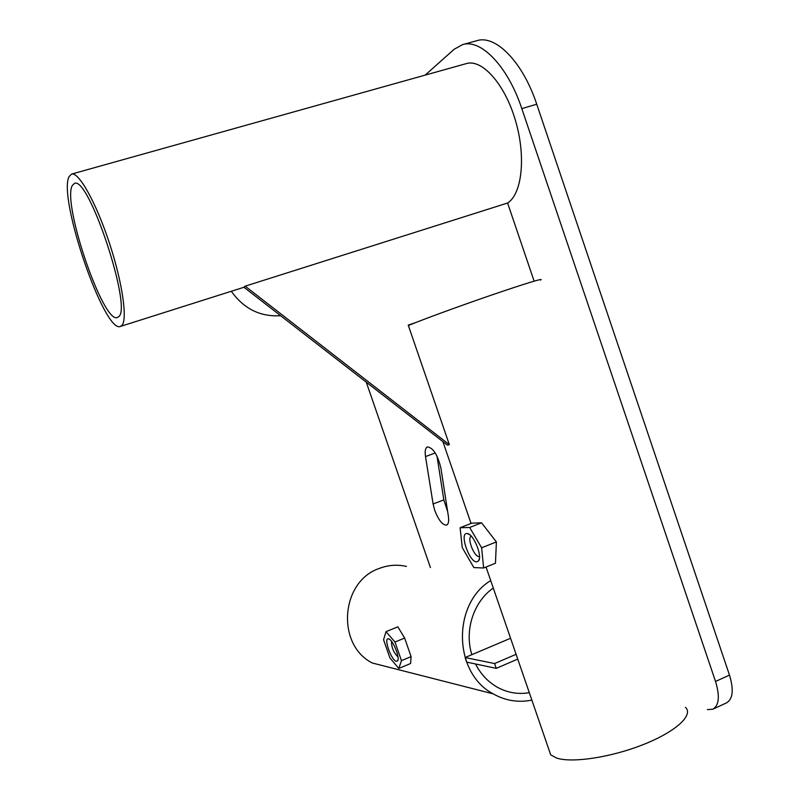 <?xml version="1.0" encoding="UTF-8"?>
<svg xmlns="http://www.w3.org/2000/svg" width="800" height="800" viewBox="0 0 800 800"><rect width="100%" height="100%" fill="white"/><g stroke="black" fill="none" stroke-linecap="round" stroke-linejoin="round"><path stroke-width="1.2" d="M434.76 510.42C438.66 520.35 442.6 525.24 446.61 525.08C448.48 524.16 449.07 521.22 448.38 516.26L440.9 468.1C437.65 454.81 433.16 447.75 427.43 446.91C425.37 447.93 424.73 451.15 425.51 456.57L433.11 503.98L434.76 510.42M436.99 456.09L443.82 499.88L447.64 511.52M465.09 657.54L466.67 662.11L496.24 668.35L494.58 663.54L465.09 657.54L510.58 638.26M517.75 659.11L496.24 668.35M516.11 654.32L494.58 663.54M415.48 322.65L408.22 325.11L449.36 444.69L447.31 445.05L243.83 287.17L245.17 286.17L507.6 203.02L534.13 281.15M412.61 323.79L408.27 325.26M449.36 444.69L245.17 286.17M507.6 203.02C521.96 194.01 526.21 156.92 515.49 120.6C504.94 84.2 482.16 58.69 466.33 63.6L71.55 174.09L69.08 176.59C57.67 197.9 104.69 334.33 120.47 326.41L121.71 325.64C127.79 320.36 122.64 283.12 109.37 242.95C96.18 202.73 78.67 171.51 71.55 174.09M118.57 316.74L117.4 317.48C103.53 324.58 61.95 203.66 72.25 185.57L74.36 183.49C88.53 174.83 132.73 308.95 118.57 316.74M715.53 681.47L729.48 675.09C733.91 689.7 732.96 698.94 726.63 702.81L712.9 709.18C719.11 705.36 719.99 696.13 715.53 681.47L521.81 108.62C507.87 66.36 480.9 38.58 462.48 44.65L454.08 49.34L425.15 75.13M707.39 709.64L712.9 709.18M366.27 382.17L430.42 567.55M729.48 675.09L536.73 104.22C522.87 62.11 495.67 34.52 476.92 40.68L462.48 44.65M466.89 533.52C459.21 533.02 469.29 562.27 476.66 561.88L478.56 560.91C482.67 556.33 473.59 534.03 467.45 533.57L466.89 533.52M471.27 536.16C466.73 537.58 474 556.87 478.93 556.5L479.51 556.41M408.37 325.54C420.79 320.25 457.6 306.74 490.69 295.37C523.86 283.97 545.25 277.47 540.5 280.09M548.65 748.87L550.7 754.83L556.5 758.01C571.67 763.25 610.6 757.53 643.09 744.65C675.69 731.83 693.79 715.16 685.52 707.38M460.11 527.73L469.68 527.48L481.62 547.8L496.39 541.91L495.46 563.22L483.63 568L473.84 567.57L462.27 547.63L460.11 527.73L471.82 523.15L481.56 522.82L496.39 541.91M481.62 547.8L483.63 568M469.68 527.48L481.56 522.82M231.32 291.27C243.82 308.82 260.26 316.97 280.63 315.72M401.46 660.64L398.82 668.45L389.91 657.92L383.58 639.74L386.01 631.67L397.84 626.83L404.64 638.05L394.98 642.04L401.46 660.64L411.09 656.62L404.64 638.05M386.01 631.67L394.98 642.04M398.82 668.45L410.6 663.51L411.09 656.62M388.5 638.83L388.45 638.82C383.24 637.49 391.34 660.59 396.33 661.31L397.57 660.87C400.35 657.95 392.57 639.05 388.5 638.83M391.53 641.33C391.46 647.43 393.6 652.62 397.97 656.9M493.29 588.05C473.61 601.64 464.19 630.51 471.85 654.68M475.54 663.98C480.73 674.2 488.05 681.98 497.49 687.32C507.59 692.78 518.19 694.56 529.31 692.67M531.87 700.11C518.35 702.82 505.45 700.74 493.19 693.86C453.3 673.09 451.99 604.03 490.71 580.56M493.19 693.86L372.22 662.98C335.89 644.51 340.78 581.4 379.18 568.47C388.14 565.02 397.23 564.34 406.44 566.42M433.11 503.98L443.82 499.88M425.51 456.57L435.24 452.95M521.81 108.62L536.73 104.22M243.96 287.26L120.47 326.41M550.7 754.83L486.05 567.02M471.05 523.45L442.88 441.61M469.81 534.79L467.45 533.57M479.41 558.41L478.56 560.91M389.61 639.37L388.45 638.82M398 659.66L397.57 660.87"/></g></svg>
